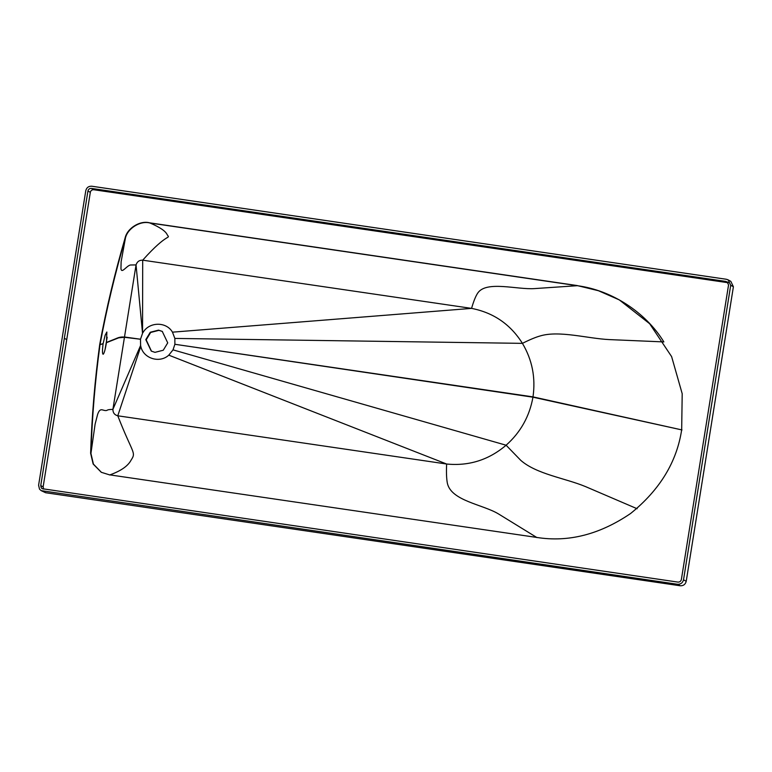 <?xml version="1.0" encoding="UTF-8"?>
<svg xmlns="http://www.w3.org/2000/svg" width="772" height="772" viewBox="0 0 772 772"><rect width="100%" height="100%" fill="white"/><g stroke="black" fill="none" stroke-linecap="round" stroke-linejoin="round"><path stroke-width="1.16" d="M103.187 354.252C102.28 354.039 102.251 350.536 103.091 343.733L105.127 335.26L106.854 332.018L106.449 342.672C105.291 349.523 104.201 353.383 103.187 354.252L103.072 354.261M107.173 337.229L105.05 349.648M106.468 342.546L109.267 341.552C114.999 339.506 118.57 336.283 124.475 337.142L136.046 264.912L142.54 333.33L140.494 339.246L124.475 337.142L112.905 409.372C112.915 412.788 114.536 414.931 117.778 415.799L446.641 464.02C468.951 466.211 488.772 459.938 506.104 445.222C520.608 432.31 529.553 416.301 532.95 397.184L174.887 344.283L532.998 396.885L681.985 429.946L532.998 396.885C535.739 377.672 532.217 359.829 522.422 343.357C529.853 339.603 535.922 337.094 540.632 335.82C559.613 330.348 587.637 338.541 609.253 339.593L663.862 341.919C645.73 312.313 611.656 290.175 577.302 285.698L150.019 223.021C140.475 220.329 127.486 228.348 125.402 238.22C115.105 273.269 106.642 308.742 100.022 344.621L103.101 343.665M142.54 333.33L142.704 260.174C139.336 260.077 137.117 261.66 136.046 264.912L130.4 264.999C126.511 265.819 121.551 274.089 120.953 268.617L121.117 261.776L125.402 238.22C115.105 273.269 106.642 308.742 100.022 344.621C95.11 380.76 92.08 417.025 90.932 453.425C92.08 417.025 95.11 380.76 100.022 344.621L99.713 344.457C94.802 380.586 91.771 416.861 90.623 453.251L93.412 464.117L101.441 472.377L93.412 464.117L90.932 453.425L95.12 424.079L97.59 414.496C100.408 406.101 103.13 411.756 107.125 410.328C107.491 409.768 109.421 409.45 112.905 409.372L140.6 345.46L140.803 346.377C143.303 358.498 159.64 363.622 168.779 355.149L173.025 349.861L174.887 344.283L532.95 397.184L681.985 429.946M151.476 351.202L146.188 339.854L150.656 332.462L158.935 330.348L162.448 331.497M145.802 339.641L150.27 332.25L158.549 330.136L162.255 331.391L167.727 342.855L163.259 350.237L154.989 352.35L151.273 351.096L145.802 339.641M143.023 332.52C149.199 321.663 166.395 321.461 172.465 332.163L471.567 308.385C473.68 301.041 475.784 295.859 477.897 292.839C486.649 280.477 517.23 289.838 534.61 288.593L577.302 285.698L150.019 223.021C159.9 227.219 165.623 231.127 167.215 234.736C170.409 239.745 168.547 231.214 142.704 260.174L471.567 308.385C493.54 312.689 510.485 324.346 522.422 343.357L174.858 338.425L174.887 344.283M172.465 332.163L174.858 338.425M106.488 342.43L118.791 337.518L124.504 336.997L140.494 339.226L140.6 345.46M168.779 355.149L446.641 464.02C446.245 472.3 446.496 478.736 447.384 483.32C451.34 500.941 482.857 504.434 498.509 513.94L536.955 537.592M140.803 346.377L117.778 415.799C132.813 454.322 136.403 452.016 131.124 460.073C128.007 466.027 120.847 470.988 109.663 474.983M730.708 285.254L683.529 579.801C682.689 582.899 680.692 584.394 677.527 584.269L41.177 490.635L39.517 489.158L38.6 485.241L85.779 190.703C86.589 187.567 88.587 186.081 91.771 186.226L726.384 279.271L728.131 279.86L730.708 285.254L733.4 286.759L730.823 281.365L728.131 279.86M64.337 338.29L40.752 485.559L41.283 487.846L42.248 488.705L677.874 582.088C679.727 582.165 680.894 581.297 681.377 579.482L728.556 284.936L727.05 281.79L728.421 282.774L93.817 189.738C91.955 189.651 90.787 190.52 90.314 192.344L66.73 339.622L64.337 338.29L87.931 191.012C88.404 189.188 89.571 188.32 91.424 188.407L726.037 281.452M43.618 489.101L43.136 486.891L66.73 339.622M99.713 344.457C106.333 308.568 114.796 273.105 125.093 238.046C127.187 228.174 140.166 220.155 149.71 222.847L576.993 285.524L598.184 290.571L619.231 299.845L649.657 323.729L671.621 356.606L682.197 393.73L681.676 429.772C676.793 462.023 659.77 489.921 630.627 513.476C599.68 534.523 568.356 542.504 536.646 537.418L109.354 474.809L101.286 472.29L93.151 464.03L90.623 453.251M683.529 579.801L686.221 581.297C685.391 584.404 683.394 585.9 680.228 585.774L45.616 492.729L41.177 490.635M686.221 581.297L733.4 286.759M619.385 299.932L598.416 290.716L576.993 285.524M149.71 222.847L150.019 223.021C140.475 220.329 127.486 228.348 125.402 238.22L125.093 238.046M140.494 339.246L124.456 337.296L118.743 337.818L106.449 342.672M103.091 343.733L100.022 344.621L103.11 343.608M173.025 349.861L506.104 445.222L520.695 460.286C536.559 474.259 565.278 478.138 585.687 486.669L637.141 508.748M40.752 485.559L43.136 486.891M677.527 584.269L680.228 585.774M42.923 491.233L45.616 492.729M87.931 191.012L90.314 192.344M91.424 188.407L93.817 189.738"/></g></svg>
